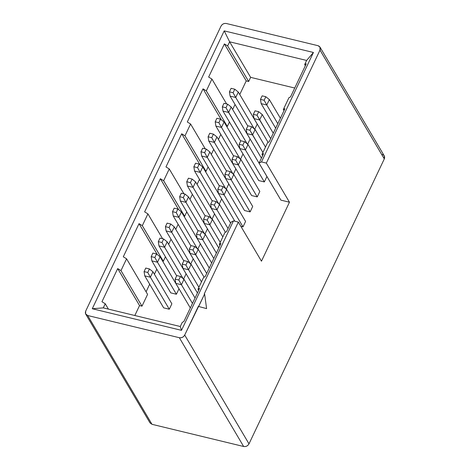 <?xml version="1.0" encoding="UTF-8"?>
<svg xmlns="http://www.w3.org/2000/svg" width="470" height="470" viewBox="0 0 470 470"><rect width="100%" height="100%" fill="white"/><g stroke="black" fill="none" stroke-linecap="round" stroke-linejoin="round"><path stroke-width="0.7" d="M382.316 154.483C384.419 155.241 385.083 156.716 384.301 158.907L249 443.85L184.704 335.057C183.47 337.172 181.69 338.059 179.352 337.713L87.684 315.517L85.587 313.854L85.699 311.093L221 26.15C222.228 24.035 224.014 23.153 226.346 23.5L318.014 45.69L319.97 47.082L319.999 50.12L384.301 158.907L384.272 155.87L319.97 47.082M85.728 314.13L150.03 422.918L151.986 424.31L87.684 315.517L151.986 424.31L243.654 446.5L179.352 337.713L243.654 446.5C245.986 446.847 247.772 445.965 249 443.85L384.301 158.907L319.999 50.12L266.349 163.102L261.461 161.921L313.431 52.475L306.622 60.448L229.618 41.806L224.208 30.873L92.267 308.737L181.491 330.339L92.267 308.737L103.283 307.873L180.28 326.515L103.283 307.873L92.267 308.737L224.208 30.873L229.618 41.806L306.622 60.448L313.431 52.475L224.208 30.873L313.431 52.475L261.461 161.921L266.349 163.102L289.467 202.212L261.467 261.179L238.349 222.075L204.244 293.897L204.614 293.985L198.675 306.487L198.311 306.399L206.594 308.614L198.675 306.487L206.594 308.614L204.614 293.985L206.594 308.614L198.311 306.399L184.704 335.057L249 443.85C247.755 445.924 245.975 446.811 243.654 446.5L151.986 424.31L149.754 420.532M229.618 41.806L250.633 77.356L294.731 88.031L250.633 77.356L229.618 41.806L227.662 45.931L229.618 41.806M181.491 330.339L180.28 326.515L181.491 330.339L233.461 220.888L181.491 330.339M319.999 50.12C320.781 47.928 320.117 46.454 318.014 45.69L226.346 23.5C224.025 23.189 222.245 24.076 221 26.15L85.699 311.093C84.917 313.284 85.581 314.759 87.684 315.517L179.352 337.713C181.673 338.018 183.453 337.137 184.704 335.057L204.614 293.985L204.244 293.897L238.349 222.075L233.461 220.888L238.349 222.075L261.467 261.179L289.467 202.212L266.349 163.102L319.999 50.12M261.461 161.921L259.058 163.166L280.907 200.138L289.467 202.212L280.907 200.138L259.058 163.166L261.461 161.921M231.058 222.134L233.461 220.888L231.058 222.134L226.522 231.687L224.918 232.521L219.314 244.312L220.918 243.484L205.184 276.624L203.581 277.453L197.982 289.25L199.586 288.416L183.846 321.556L182.243 322.391L180.28 326.515L182.243 322.391L183.846 321.556L199.586 288.416L197.982 289.25L203.581 277.453L205.184 276.624L220.918 243.484L219.314 244.312L224.918 232.521L226.522 231.687L231.058 222.134M103.283 307.873L105.239 303.749L101.955 301.734L117.694 268.593L120.978 270.608L126.577 258.811L123.293 256.796L139.032 223.655L142.316 225.671L147.915 213.879L144.631 211.864L160.364 178.723L163.654 180.738L169.253 168.942L165.969 166.926L181.702 133.786L184.986 135.801L190.591 124.01L187.301 121.994L203.04 88.854L206.324 90.869L211.923 79.072L208.639 77.056L224.378 43.916L227.662 45.931L248.671 81.486L250.633 77.356L248.671 81.486L227.662 45.931L224.378 43.916L208.639 77.056L211.923 79.072L206.324 90.869L227.339 126.418L229.436 122L227.339 126.418L206.324 90.869L203.04 88.854L187.301 121.994L190.591 124.01L184.986 135.801L206.001 171.356L208.098 166.932L206.001 171.356L184.986 135.801L181.702 133.786L165.969 166.926L169.253 168.942L163.654 180.738L184.663 216.288L186.76 211.87L184.663 216.288L163.654 180.738L160.364 178.723L144.631 211.864L147.915 213.879L142.316 225.671L163.325 261.226L165.428 256.802L163.325 261.226L142.316 225.671L139.032 223.655L123.293 256.796L126.577 258.811L120.978 270.608L141.993 306.158L147.592 294.367L126.577 258.811L147.592 294.367L141.993 306.158L120.978 270.608L117.694 268.593L101.955 301.734L105.239 303.749L103.283 307.873M306.622 60.448L304.66 64.572L306.264 63.744L290.531 96.885L288.927 97.713L283.328 109.51L284.932 108.676L269.192 141.817L267.589 142.651L261.99 154.442L263.594 153.614L259.058 163.166L263.594 153.614L261.99 154.442L267.589 142.651L269.192 141.817L284.932 108.676L283.328 109.51L288.927 97.713L290.531 96.885L306.264 63.744L304.66 64.572L306.622 60.448M162.608 238.737L147.915 213.879L162.608 238.737M183.946 193.805L169.253 168.942L183.946 193.805M205.278 148.867L190.591 124.01L205.278 148.867M226.616 103.935L211.923 79.072L226.616 103.935M108.417 309.119L105.239 303.749L108.417 309.119M198.651 290.384L197.982 289.25L198.651 290.384M219.989 245.446L219.314 244.312L219.989 245.446M262.659 155.576L261.99 154.442L262.659 155.576M283.998 110.644L283.328 109.51L283.998 110.644M305.336 65.706L304.66 64.572L305.336 65.706M134.825 315.511L139.549 305.565L117.694 268.593L139.549 305.565L141.993 306.158L139.549 305.565L134.825 315.511M146.082 291.805L149.689 284.203L146.082 291.805M154.413 274.257L156.804 269.228L154.413 274.257M157.315 254.593L139.032 223.655L157.315 254.593M168.636 244.3L171.027 239.271L168.636 244.3M175.751 229.325L178.142 224.29L175.751 229.325M178.647 209.655L160.364 178.723L178.647 209.655M189.974 199.368L192.365 194.333L189.974 199.368M197.083 184.387L199.474 179.358L197.083 184.387M199.985 164.723L181.702 133.786L199.985 164.723M211.312 154.43L213.697 149.401L211.312 154.43M218.421 139.455L220.812 134.42L218.421 139.455M221.323 119.785L203.04 88.854L221.323 119.785M232.644 109.498L235.035 104.463L232.644 109.498M239.759 94.517L246.227 80.893L224.378 43.916L246.227 80.893L248.671 81.486L246.227 80.893L239.759 94.517M226.575 126.236L227.339 126.418L226.575 126.236M205.237 171.168L206.001 171.356L205.237 171.168M183.899 216.106L184.663 216.288L183.899 216.106M162.561 261.038L163.325 261.226L162.561 261.038M224.078 122.012L242.99 154.007L224.078 122.012L221.505 127.435L240.029 158.778L221.505 127.435L215.883 126.078L233.578 156.017L215.883 126.078L221.505 127.435L224.078 122.012L220.553 119.163L224.078 122.012M240.417 159.436L242.99 154.007L240.417 159.436M238.302 92.055L257.213 124.051L238.302 92.055L235.729 97.484L254.252 128.821L235.729 97.484L230.106 96.121L247.802 126.06L230.106 96.121L235.729 97.484L238.302 92.055L234.777 89.206L238.302 92.055M254.64 129.479L257.213 124.051L254.64 129.479M228.614 112.459L222.992 111.096L240.687 141.041L222.992 111.096L228.614 112.459L247.138 143.802L225.982 107.724L222.316 106.837L222.992 111.096L222.316 106.837L223.996 103.3L227.662 104.187L231.193 107.037L250.105 139.032L231.193 107.037L228.614 112.459L231.193 107.037L227.662 104.187L225.982 107.724L228.614 112.459M247.525 144.454L250.105 139.032L247.525 144.454M252.549 134.955L246.926 133.592L261.438 158.149L246.926 133.592L252.549 134.955L262.912 152.492L249.917 130.219L246.251 129.332L246.926 133.592L246.251 129.332L247.931 125.79L251.597 126.677L255.122 129.526L265.491 147.069L255.122 129.526L252.549 134.955L255.122 129.526L251.597 126.677L249.917 130.219L252.549 134.955M259.657 119.973L254.035 118.616L268.088 142.392L254.035 118.616L259.657 119.973L270.697 138.65L257.031 115.238L253.359 114.351L254.035 118.616L253.359 114.351L255.04 110.814L258.712 111.701L262.237 114.551L273.276 133.227L262.237 114.551L259.657 119.973L262.237 114.551L258.712 111.701L257.031 115.238L259.657 119.973M269.345 99.569L280.384 118.246L269.345 99.569L266.772 104.998L277.811 123.675L266.772 104.998L261.15 103.635L275.661 128.192L261.15 103.635L266.772 104.998L269.345 99.569L265.82 96.726L269.345 99.569M216.887 118.275L220.553 119.163L218.873 122.699L221.505 127.435L218.873 122.699L215.207 121.812L215.883 126.078L215.207 121.812L216.887 118.275L215.207 121.812L218.873 122.699L220.553 119.163L216.887 118.275M231.111 88.319L234.777 89.206L233.096 92.743L235.729 97.484L233.096 92.743L229.43 91.856L230.106 96.121L229.43 91.856L231.111 88.319L229.43 91.856L233.096 92.743L234.777 89.206L231.111 88.319M262.154 95.833L265.82 96.726L264.14 100.263L266.772 104.998L264.14 100.263L260.474 99.376L261.15 103.635L260.474 99.376L262.154 95.833L260.474 99.376L264.14 100.263L265.82 96.726L262.154 95.833M227.662 104.187L223.996 103.3L222.316 106.837L225.982 107.724L227.662 104.187M251.597 126.677L247.931 125.79L246.251 129.332L249.917 130.219L251.597 126.677M258.712 111.701L255.04 110.814L253.359 114.351L257.031 115.238L258.712 111.701M248.013 144.507L266.925 176.503L248.013 144.507L245.434 149.93L264.346 181.931L266.925 176.503L264.346 181.931L245.434 149.93L239.812 148.573L258.723 180.568L264.346 181.931L258.723 180.568L239.812 148.573L245.434 149.93L248.013 144.507L244.482 141.658L248.013 144.507M216.964 136.993L235.875 168.988L216.964 136.993L214.391 142.416L232.914 173.759L214.391 142.416L208.768 141.053L226.464 170.998L208.768 141.053L214.391 142.416L216.964 136.993L213.439 134.144L216.964 136.993M233.302 174.411L235.875 168.988L233.302 174.411M202.74 166.95L221.652 198.945L202.74 166.95L200.167 172.373L218.691 203.716L200.167 172.373L194.545 171.01L212.24 200.954L194.545 171.01L200.167 172.373L202.74 166.95L199.215 164.101L202.74 166.95M219.079 204.368L221.652 198.945L219.079 204.368M233.79 174.464L252.701 206.459L233.79 174.464L231.211 179.887L250.122 211.888L252.701 206.459L250.122 211.888L231.211 179.887L225.588 178.53L244.5 210.525L250.122 211.888L244.5 210.525L225.588 178.53L231.211 179.887L233.79 174.464L230.259 171.615L233.79 174.464M209.855 151.969L228.767 183.964L209.855 151.969L207.276 157.391L225.806 188.734L207.276 157.391L201.654 156.034L219.355 185.973L201.654 156.034L207.276 157.391L209.855 151.969L206.33 149.119L209.855 151.969M226.188 189.392L228.767 183.964L226.188 189.392M240.899 159.483L238.325 164.911L257.237 196.907L259.81 191.484L240.899 159.483L259.81 191.484L257.237 196.907L238.325 164.911L232.703 163.548L251.614 195.543L257.237 196.907L251.614 195.543L232.703 163.548L238.325 164.911L240.899 159.483L237.374 156.633L235.693 160.176L238.325 164.911L235.693 160.176L232.027 159.289L232.703 163.548L232.027 159.289L233.708 155.746L237.374 156.633L240.899 159.483M240.816 140.771L244.482 141.658L242.802 145.195L245.434 149.93L242.802 145.195L239.136 144.308L239.812 148.573L239.136 144.308L240.816 140.771L239.136 144.308L242.802 145.195L244.482 141.658L240.816 140.771M209.773 133.257L213.439 134.144L211.758 137.681L214.391 142.416L211.758 137.681L208.093 136.793L208.768 141.053L208.093 136.793L209.773 133.257L208.093 136.793L211.758 137.681L213.439 134.144L209.773 133.257M195.549 163.213L199.215 164.101L197.535 167.637L200.167 172.373L197.535 167.637L193.869 166.75L194.545 171.01L193.869 166.75L195.549 163.213L193.869 166.75L197.535 167.637L199.215 164.101L195.549 163.213M226.593 170.728L230.259 171.615L228.579 175.151L231.211 179.887L228.579 175.151L224.913 174.264L225.588 178.53L224.913 174.264L226.593 170.728L224.913 174.264L228.579 175.151L230.259 171.615L226.593 170.728M202.658 148.232L206.33 149.119L204.65 152.656L207.276 157.391L204.65 152.656L200.978 151.769L201.654 156.034L200.978 151.769L202.658 148.232L200.978 151.769L204.65 152.656L206.33 149.119L202.658 148.232M237.374 156.633L233.708 155.746L232.027 159.289L235.693 160.176L237.374 156.633M226.675 189.439L245.587 221.441L226.675 189.439L224.096 194.868L243.008 226.863L245.587 221.441L243.008 226.863L224.096 194.868L218.474 193.505L234.865 221.229L218.474 193.505L224.096 194.868L226.675 189.439L223.15 186.59L226.675 189.439M240.875 226.346L243.008 226.863L240.875 226.346M219.561 204.421L230.6 223.097L219.561 204.421L216.987 209.843L228.026 228.52L216.987 209.843L211.365 208.486L225.418 232.262L211.365 208.486L216.987 209.843L219.561 204.421L216.036 201.571L219.561 204.421M195.632 181.925L214.543 213.921L195.632 181.925L193.053 187.348L211.576 218.691L193.053 187.348L187.43 185.991L205.126 215.93L187.43 185.991L193.053 187.348L195.632 181.925L192.101 179.076L195.632 181.925M211.964 219.349L214.543 213.921L211.964 219.349M188.517 196.907L207.429 228.902L188.517 196.907L185.944 202.329L204.468 233.672L185.944 202.329L180.321 200.966L198.017 230.911L180.321 200.966L185.944 202.329L188.517 196.907L184.992 194.057L188.517 196.907M204.855 234.324L207.429 228.902L204.855 234.324M212.452 219.396L222.815 236.939L212.452 219.396L209.873 224.825L220.242 242.361L209.873 224.825L204.25 223.462L218.767 248.019L204.25 223.462L209.873 224.825L212.452 219.396L208.921 216.547L212.452 219.396M181.408 211.882L200.314 243.877L181.408 211.882L178.829 217.305L197.353 248.648L178.829 217.305L173.207 215.947L190.902 245.886L173.207 215.947L178.829 217.305L181.408 211.882L177.877 209.033L181.408 211.882M197.741 249.306L200.314 243.877L197.741 249.306M219.478 185.703L223.15 186.59L221.47 190.133L224.096 194.868L221.47 190.133L217.804 189.246L218.474 193.505L217.804 189.246L219.478 185.703L217.804 189.246L221.47 190.133L223.15 186.59L219.478 185.703M212.37 200.684L216.036 201.571L214.355 205.108L216.987 209.843L214.355 205.108L210.689 204.221L211.365 208.486L210.689 204.221L212.37 200.684L210.689 204.221L214.355 205.108L216.036 201.571L212.37 200.684M188.435 178.189L192.101 179.076L190.421 182.613L193.053 187.348L190.421 182.613L186.755 181.726L187.43 185.991L186.755 181.726L188.435 178.189L186.755 181.726L190.421 182.613L192.101 179.076L188.435 178.189M181.326 193.17L184.992 194.057L183.312 197.594L185.944 202.329L183.312 197.594L179.646 196.707L180.321 200.966L179.646 196.707L181.326 193.17L179.646 196.707L183.312 197.594L184.992 194.057L181.326 193.17M205.255 215.66L208.921 216.547L207.241 220.089L209.873 224.825L207.241 220.089L203.575 219.202L204.25 223.462L203.575 219.202L205.255 215.66L203.575 219.202L207.241 220.089L208.921 216.547L205.255 215.66M174.211 208.145L177.877 209.033L176.197 212.569L178.829 217.305L176.197 212.569L172.531 211.682L173.207 215.947L172.531 211.682L174.211 208.145L172.531 211.682L176.197 212.569L177.877 209.033L174.211 208.145M171.867 303.79L169.294 309.219L163.672 307.856L169.294 309.219L171.867 303.79L152.956 271.795L171.867 303.79M193.205 258.858L190.626 264.281L193.205 258.858L174.294 226.863L193.205 258.858M178.982 288.815L176.403 294.238L170.78 292.88L151.869 260.879L170.78 292.88L176.403 294.238L178.982 288.815L160.07 256.814L178.982 288.815M186.091 273.834L183.517 279.262L186.091 273.834L167.179 241.839L186.091 273.834M195.649 254.781L190.027 253.418L204.08 277.194L190.027 253.418L195.649 254.781L206.688 273.458L193.017 250.046L189.351 249.159L190.027 253.418L189.351 249.159L191.032 245.616L194.697 246.503L198.228 249.353L209.262 268.029L198.228 249.353L195.649 254.781L198.228 249.353L194.697 246.503L193.017 250.046L195.649 254.781M205.337 234.377L216.376 253.054L205.337 234.377L202.764 239.8L213.797 258.476L202.764 239.8L197.142 238.443L211.653 262.994L197.142 238.443L202.764 239.8L205.337 234.377L201.812 231.528L205.337 234.377M174.294 226.863L171.714 232.286L190.244 263.629L171.714 232.286L166.092 230.923L183.793 260.868L166.092 230.923L171.714 232.286L174.294 226.863L170.769 224.014L174.294 226.863M183.999 279.309L195.038 297.986L183.999 279.309L181.426 284.738L192.465 303.414L181.426 284.738L175.804 283.375L190.315 307.932L175.804 283.375L181.426 284.738L183.999 279.309L180.474 276.46L183.999 279.309M160.07 256.814L157.491 262.242L176.403 294.238L157.491 262.242L151.869 260.879L151.193 256.62L152.873 253.083L156.539 253.97L160.07 256.814L156.539 253.97L154.859 257.507L157.491 262.242L160.07 256.814M191.114 264.334L188.541 269.757L198.904 287.299L188.541 269.757L182.918 268.399L197.429 292.951L182.918 268.399L188.541 269.757L191.114 264.334L201.483 281.871L191.114 264.334L187.589 261.485L185.909 265.021L188.541 269.757L185.909 265.021L182.243 264.134L182.918 268.399L182.243 264.134L183.923 260.597L187.589 261.485L191.114 264.334M198.146 230.641L201.812 231.528L200.132 235.065L202.764 239.8L200.132 235.065L196.466 234.178L197.142 238.443L196.466 234.178L198.146 230.641L196.466 234.178L200.132 235.065L201.812 231.528L198.146 230.641M167.097 223.127L170.769 224.014L169.088 227.55L171.714 232.286L169.088 227.55L165.417 226.663L166.092 230.923L165.417 226.663L167.097 223.127L165.417 226.663L169.088 227.55L170.769 224.014L167.097 223.127M176.808 275.573L180.474 276.46L178.794 280.002L181.426 284.738L178.794 280.002L175.128 279.115L175.804 283.375L175.128 279.115L176.808 275.573L175.128 279.115L178.794 280.002L180.474 276.46L176.808 275.573M151.869 260.879L157.491 262.242L154.859 257.507L151.193 256.62L151.869 260.879M194.697 246.503L191.032 245.616L189.351 249.159L193.017 250.046L194.697 246.503M156.539 253.97L152.873 253.083L151.193 256.62L154.859 257.507L156.539 253.97M187.589 261.485L183.923 260.597L182.243 264.134L185.909 265.021L187.589 261.485M152.956 271.795L150.382 277.218L169.294 309.219L150.382 277.218L144.76 275.861L163.672 307.856L144.76 275.861L150.382 277.218L152.956 271.795L149.431 268.946L152.956 271.795M145.765 268.059L149.431 268.946L147.75 272.483L150.382 277.218L147.75 272.483L144.084 271.595L144.76 275.861L144.084 271.595L145.765 268.059L144.084 271.595L147.75 272.483L149.431 268.946L145.765 268.059M167.179 241.839L164.606 247.261L183.13 278.604L164.606 247.261L158.983 245.904L176.679 275.843L158.983 245.904L164.606 247.261L167.179 241.839L163.654 238.989L167.179 241.839M159.988 238.102L163.654 238.989L161.974 242.526L164.606 247.261L161.974 242.526L158.308 241.639L158.983 245.904L158.308 241.639L159.988 238.102L158.308 241.639L161.974 242.526L163.654 238.989L159.988 238.102"/></g></svg>
